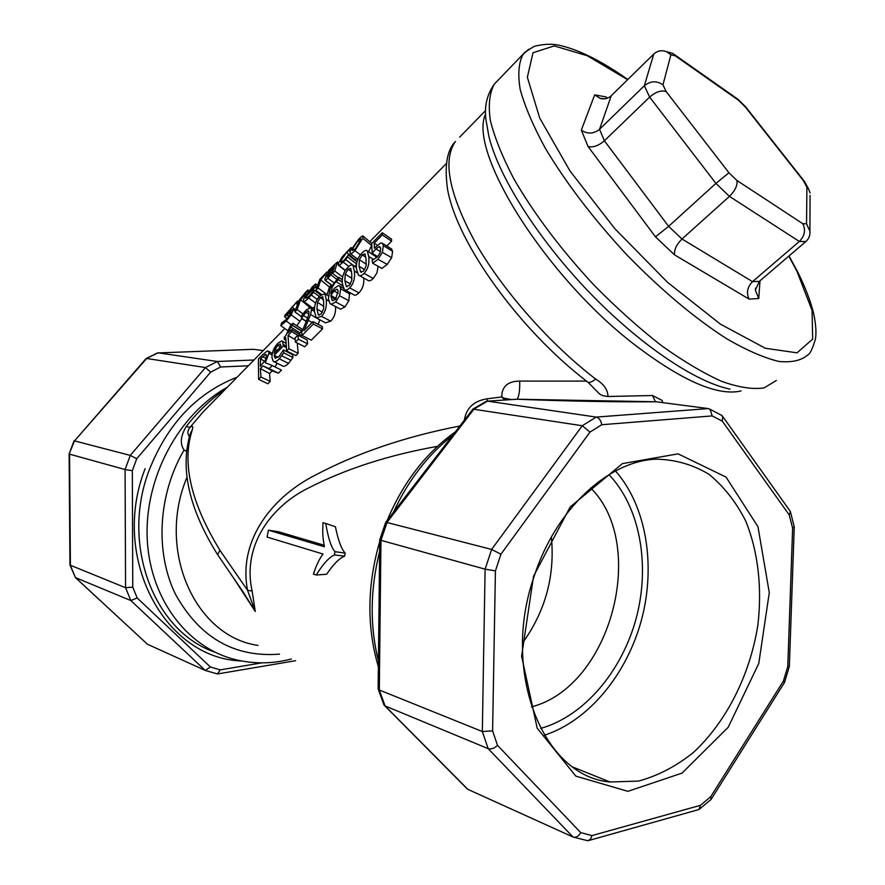 <?xml version="1.0" encoding="UTF-8"?>
<svg xmlns="http://www.w3.org/2000/svg" width="885" height="885" viewBox="0 0 885 885"><rect width="100%" height="100%" fill="white"/><g stroke="black" fill="none" stroke-linecap="round" stroke-linejoin="round"><path stroke-width="1.33" d="M736.906 180.463L728.941 172.785L666.151 91.542L662.953 84.838L670.918 54.793L675.299 55.843L738.311 100.127L745.38 107.041L803.381 180.64L806.91 187.222L806.545 223.839L802.728 223.673L736.906 180.463C737.692 185.253 735.203 190.563 729.439 196.382L799.343 241.461L805.815 241.572C808.901 238.762 810.262 235.288 809.897 231.129L810.074 195.375M802.728 223.673C805.914 229.89 804.797 235.819 799.343 241.461L752.527 281.64C747.294 287.072 746.155 292.891 749.086 299.097L758.744 298.51L759.994 280.799M728.941 172.785L715.921 183.394L729.439 196.382L681.992 239.005C676.428 244.57 673.961 249.869 674.602 254.902L749.086 299.097M666.151 91.542C661.25 90.004 655.741 91.852 649.623 97.096L715.921 183.394L668.617 226.339L655.486 236.87L674.602 254.902M662.953 84.838C656.77 80.535 650.563 80.845 644.346 85.745L649.623 97.096L604.389 140.781C598.492 145.815 593.05 147.718 588.049 146.49L655.486 236.87M670.918 54.793L666.659 51.717C661.892 49.87 657.599 50.644 653.772 54.04L644.346 85.745L599.543 129.31C593.569 134.033 587.496 134.299 581.334 130.117L588.049 146.49M675.299 55.843L673.02 53.52L669.182 52.326M738.311 100.127L736.729 98.412M803.381 180.64L805.007 182.376M806.91 187.222L808.658 189.169L810.085 192.963M806.545 223.839L809.897 231.129M755.513 288.156L755.359 290.136L759.308 281.386L805.815 241.572M759.308 281.386L752.527 281.64L681.992 239.005L668.617 226.339L604.389 140.781L599.543 129.31L611.258 95.746C608.061 98.644 604.378 99.54 600.196 98.401L594.665 94.905L581.334 130.117M606.944 98.368L605.816 96.874L594.665 94.905M755.359 290.136L758.744 298.51M611.258 95.746L653.772 54.04M503.842 399.069L504.395 398.239L501.684 396.956L504.782 400.02M507.348 399.854L504.395 398.239L511.519 399.589M586.501 381.103L519.716 381.081C507.835 381.214 501.828 386.513 501.684 396.956L487.027 398.825L487.491 401.137M157.441 352.96L253.375 349.309L263.199 350.593M145.97 358.702L158.116 352.816L217.334 361.5L205.453 367.563L146.667 358.48L74.517 440.885L146.036 358.624M261.927 662.854L220.232 669.868L210.376 666.98L137.186 597.983L132.761 587.131L125.57 587.728L69.948 565.061L69.118 453.961L74.008 440.863M69.118 453.961L74.517 440.885L130.272 455.399L125.084 469.526L69.572 454.16L70.391 565.493L75.479 577.606L70.004 565.205M75.347 577.54L147.474 644.258L75.479 577.606L130.825 600.539L205.276 670.443L147.474 644.258M580.737 832.63L497.503 745.336L492.591 730.844L495.423 570.902L500.932 554.198L589.974 432.101L601.734 424.734L712.171 415.917L722.271 421.116L789.21 514.904L792.628 528.19L787.772 666.604L783.413 681.041L710.71 796.743L700.422 805.328L591.988 835.584L580.737 832.63C578.569 836.402 575.98 837.852 572.982 836.989L467.534 789.199L384.676 705.721M591.988 835.584L590.516 839.212L587.872 840.739L573.757 837.232M497.503 745.336C494.339 748.356 491.219 749.462 488.166 748.644L572.982 836.989M492.591 730.844L482.325 731.53L488.166 748.644L385.063 705.92L383.99 705.024L378.249 689.205M495.423 570.902L485.102 569.166L482.325 731.53L379.322 690.012L378.127 688.829L379.742 539.839M500.932 554.198L491.64 549.43L485.102 569.166L380.948 540.337L379.742 539.795L385.727 522.283L472.878 409.113L582.275 425.74L491.64 549.43L385.794 522.194M589.974 432.101L582.275 425.74L596.202 417.089L708.398 408.582L596.202 417.089L487.513 401.137L485.743 401.591M601.734 424.734C601.003 420.541 599.178 417.985 596.258 417.089M712.171 415.917L710.047 409.268L708.398 408.582L656.924 401.878M722.271 421.116L722.68 416.415L720.899 414.899M789.21 514.904L790.416 511.84L789.796 510.678M792.628 528.19L794.21 526.564M787.772 666.604L789.343 666.361M783.413 681.041L784.497 682.49L711.197 799.244M710.71 796.743L711.12 799.376L699.46 809.133M700.422 805.328L698.951 809.521L589.122 840.396M533.544 576.235L521.608 656.194L537.195 728.167L575.825 776.134L627.885 791.323L682.036 773.125L728.167 727.326L758.777 663.44L769.286 592.651L757.969 526.73L726.043 477.103L678.109 453.85L622.409 463.618L570.194 506.95L533.544 576.235M243.884 593.116L217.588 554.618L219.956 550.293C191.348 503.565 181.934 464.083 191.691 431.847L192.443 429.302C193.251 426.116 192.41 425.497 189.921 427.455L202.698 412.388L214.214 400.617M459.647 426.039C405.23 436.648 357.219 452.954 315.646 474.968C274.848 495.312 237.578 538.191 247.546 590.306L219.934 550.304M487.027 398.825C473.94 400.916 466.395 407.919 464.393 419.866M313.002 321.598L322.262 326.51L322.583 328.833L311.288 340.161L302.039 335.47L301.663 332.45L305.613 323.003C308.013 317.35 309.13 313.777 308.976 312.261L308.124 310.768L305.945 312.261L301.442 318.434L301.553 315.735L306.243 309.916L310.989 307.604L311.454 309.606L310.58 314.485L304.02 330.68L313.002 321.598L313.334 324.065L302.039 335.47M319.861 319.828L318.146 324.319M292.869 323.246L292.725 325.415L290.745 327.107L287.979 332.937L291.696 329.629L291.685 331.665L288.023 335.393L288.908 348.734L286.629 351.035L285.767 337.683L284.251 339.22L284.284 337.174L285.789 335.636L290.59 325.381L292.869 323.246L302.028 329.165L301.907 331.2L298.931 334.01M291.696 329.629L300.911 335.205L300.911 336.709M297.283 343.037L298.145 353.358L295.878 355.637L286.629 351.035M283.432 349.918L283.742 352.849L279.317 358.834C276.585 361.556 274.527 362.352 273.177 361.202L271.927 357.407C272.038 352.009 274.051 347.274 277.99 343.181L281.784 340.902L282.514 341.289L283.41 345.947L274.195 355.305L275.058 357.994L279.029 356.489L283.432 349.918L292.681 354.741L292.979 357.496L288.554 363.37C285.744 366.147 283.665 366.965 282.326 365.848L274.084 361.666M272.248 365.571L281.474 370.085L278.421 373.149L272.237 370.87L269.571 373.547L270.168 381.435L267.845 383.769L258.608 379.333L258.409 359.056L262.867 354.509L267.204 350.991L268.564 351.212L268.952 353.192L265.312 362.75L272.248 365.571L269.184 368.658L263.011 365.881L260.345 368.58L260.942 376.988L258.608 379.333M277.082 363.182L275.091 366.965M371.722 245.289L368.591 251.794M331.222 284.937L329.508 287.116L326.919 294.993M314.573 307.349L312.339 307.88L303.809 301.42M301.763 318.633L296.774 325.769M310.038 306.133L308.909 307.681M356.489 264.504L354.83 266.584M356.732 258.52L354.962 260.234M297.902 335.116L307.15 340.039L307.615 343.856L304.705 346.776L295.457 342.119L294.993 338.048L297.902 335.116L298.367 339.176L295.457 342.119M335.559 306.619C335.924 312.615 334.309 317.461 330.724 321.155L325.525 322.837L317.35 318.5M349.597 292.47L348.845 300.778L344.94 306.874L340.526 309.208L331.123 304.219M363.724 277.978C364.244 284.063 362.651 289.019 358.923 292.858C356.533 295.214 354.708 295.789 353.425 294.572L345.316 290.125M375.815 256.606L376.855 257.491M378.138 266.308L376.933 272.934L373.282 278.432C370.837 280.855 368.956 281.441 367.64 280.169L359.564 275.655M391.236 248.785L392.608 251.285L391.657 257.679L387.243 264.427L381.922 268.42L372.662 263.243L372.154 260.279L377.574 256.805L380.163 252.701L380.65 248.353L379.2 246.583L375.937 248.895L372.165 253.254L371.722 243.508L382.276 232.755L382.287 234.89L374.2 243.132L374.421 248.165L380.76 242.921L382.497 243.331L383.316 245.676L382.386 252.38L377.983 259.294L372.662 263.243M382.276 232.755L391.546 239.149L391.579 241.162L386.778 246.008M322.583 328.833L313.334 324.065M312.084 322.527L308.323 320.403M319.828 319.939L317.715 318.688M316.177 317.792L310.58 314.485M306.254 321.421L301.442 318.434M306.321 321.244L301.575 318.29M307.549 318.102L303.356 315.458M301.907 331.2L292.725 325.415M285.8 340.128L284.251 339.22M298.145 353.358L288.908 348.734M295.159 339.597L288.023 335.393M297.747 335.26L291.685 331.665M301.785 331.322L292.603 325.525M281.131 346.201L274.118 353.325L275.158 349.199L277.813 345.338L280.313 343.944L281.131 346.201M277.082 350.316L275.158 349.199M292.979 357.496L283.742 352.849M278.045 357.385L274.195 355.305M286.242 347.495L283.41 345.947M266.518 355.858L265.489 359.996L260.301 366.313L260.522 358.901L265.533 354.398L266.518 355.858M266.44 354.951L265.533 354.398M264.692 361.434L260.522 358.901M270.168 381.435L260.942 376.988M269.571 373.547L260.345 368.58M272.237 370.87L263.011 365.881M278.421 373.149L269.184 368.658M360.284 240.764L355.283 248.95L352.462 250.51L352.706 248.552L358.027 240.665L360.649 238.895L360.284 240.764M358.69 239.238C361.301 236.516 362.773 235.487 363.093 236.14L362.717 238.264L354.918 250.654C352.219 253.353 350.604 254.238 350.062 253.331L350.294 251.019L358.69 239.238M326.941 272.016L320.746 279.959L318.169 288.034L315.89 290.368L319.861 279.262L326.941 272.016L328.235 273.111M327.074 274.604L326.111 273.797M321.454 294.506L315.89 290.368M327.162 294.738L318.169 288.034M329.508 287.116L320.746 279.959M326.974 274.737L325.99 273.919M313.578 287.946L306.542 295.159L311.564 288.344L313.71 286.574L313.578 287.946M309.197 292.437L308.533 291.895M311.299 295.015L308.677 297.957C305.723 300.933 303.986 301.995 303.455 301.143L303.776 298.776L312.394 286.806L315.68 283.974L315.248 287.105L306 296.586L305.756 298.267L309.108 296.209L314.12 290.07L313.522 292.238L311.299 295.015L317.272 299.451M319.363 296.608L313.522 292.238M320.746 295.147L314.12 290.07M307.46 297.736L306 296.586M316.476 288.079L315.248 287.105M291.176 314.817L286.198 320.99L280.81 325.591L281.618 322.925L286.541 319.297L291.253 312.67L291.386 311.808L289.948 312.549L284.749 316.764L284.848 315.359L297.471 301.11L287.094 313.456L294.019 308.5L291.176 314.817L300.092 321.443M297.338 304.407L296.121 303.378M297.426 304.174L296.287 303.212M298.079 301.641L297.471 301.11M287.127 318.677L284.749 316.764M288.93 316.576L287.072 315.104M290.977 313.356L289.948 312.549M287.094 330.216L280.81 325.591M307.903 289.981L301.387 298.079L304.882 294.65L300.579 299.794L297.128 309.573L294.893 311.863L298.367 302.062L296.873 303.588L297.592 302.15L305.734 292.172L307.903 289.981L308.821 290.789M307.77 292.116L307.006 291.453M297.471 304.086L296.873 303.588M301.508 316.719L294.893 311.863M302.924 313.843L297.128 309.573M309.241 306.94L300.579 299.794M304.783 296.586L304.186 296.088M305.579 295.236L304.882 294.65M307.67 292.249L306.896 291.574M333.191 270.5L329.209 275.578L327.118 276.972L329.939 272.027L334.187 267.381L333.191 270.5M332.461 273.388L332.76 272.126L327.937 278.288L325.26 280.224L324.784 278.775L328.346 272.967L334.718 265.931L334.596 264.958L327.948 271.994L328.755 270.235L337.439 262.004L334.773 271.02L332.461 273.388L338.07 277.613M342.661 276.961L334.773 271.02M328.667 272.591L327.948 271.994M328.789 272.447L328.07 271.85M331.82 285.169L325.26 280.224M336.488 279.107L330.846 274.859M345.803 259.703L339.154 265.577L338.413 265.279L338.678 262.956L342.064 257.037L351.002 247.546L350.172 249.459L346.588 252.457L341.057 260.511L340.836 262.292L343.811 260.644L348.292 255.024L345.803 259.703L354.852 266.551M356.555 263.94L347.75 257.214M356.965 261.805L348.292 255.024M350.117 251.572L348.778 250.444M350.637 250.101L350.029 249.592M351.655 248.099L351.002 247.546M307.615 343.856L298.367 339.176M323.589 309.02L321.133 313.998L318.346 314.85L316.952 308.998L317.461 302.393L320.226 297.625L322.748 296.674L323.7 302.117L323.589 309.02M320.326 295.568L324.939 293.72L326.222 299.561C326.897 306.741 325.315 312.339 321.465 316.365L316.376 317.981L314.452 311.531C314.297 304.661 316.255 299.34 320.326 295.568M338.136 291.442L335.349 299.661L332.152 300.458L330.879 295.413L334.132 290.955L336.565 289.218L337.517 289.506L338.136 291.442M337.805 289.959L336.565 289.218M336.256 298.599L330.879 295.413M338.247 285.689L339.785 286.076L340.681 288.742L339.586 295.756L335.692 302.006L331.255 304.241L330.05 303.632L328.368 298.676L330.149 288.477L338.601 277.204L338.535 279.583L334.851 282.979L332.351 286.961L330.769 293.499L334.585 288.2L338.247 285.689M342.218 282.149L338.424 279.693M342.207 281.972L338.535 279.583M342.274 279.66L338.601 277.204M340.526 309.208L331.255 304.241M351.754 280.501L349.276 285.534L346.334 286.419L344.829 280.689L345.238 274.118L348.037 269.294L350.703 268.31L351.754 273.631L351.754 280.501M348.082 267.259C350.405 264.858 352.042 264.228 352.971 265.356L354.343 271.009C355.173 278.133 353.613 283.764 349.663 287.902C347.34 290.203 345.548 290.756 344.265 289.539L342.274 283.277C341.975 276.474 343.911 271.142 348.082 267.259M366.113 265.965L363.613 271.042L360.582 271.916L359.044 266.252L359.387 259.703L362.197 254.858L364.952 253.862L366.058 259.117L366.113 265.965M362.231 252.833C364.62 250.366 366.29 249.725 367.253 250.909L368.669 256.462C369.587 263.553 368.038 269.195 364.023 273.388C361.644 275.766 359.797 276.319 358.469 275.047L356.445 268.885C356.08 262.115 358.005 256.761 362.231 252.833M377.276 245.189L374.2 243.132M391.579 241.162L382.287 234.89M377.696 256.672L372.165 253.254M380.417 247.335L379.2 246.583M322.97 522.725L325.757 523.5C328.191 538.146 331.267 547.549 334.995 551.709L334.386 554.972C329.021 557.373 322.959 564.055 316.222 575.018L313.412 574.111C316.299 565.216 319.507 558.524 323.036 554.032L267.115 537.084L268.387 530.17L324.375 546.753C322.605 535.425 322.516 535.491 322.97 522.725M334.386 554.972L344.652 556.123L345.205 553.114C341.444 549.187 338.181 540.403 335.426 526.752L325.757 523.5M268.387 530.17L278.277 531.708L324.109 545.226M344.652 556.123C339.331 558.236 333.335 564.276 326.631 574.243L316.222 575.018M345.205 553.114L334.995 551.709M590.704 487.989C648.207 544.906 611.048 686.528 531.509 706.872M540.569 728.443C584.233 716.264 622.221 670.918 636.326 617.785C650.375 564.619 639.943 507.039 608.968 474.659M551.377 537.051C555.05 575.847 545.448 611.159 522.548 642.975M615.484 470.964C646.183 505.744 656.028 564.741 641.658 619.29C627.188 673.784 589.034 720.744 544.363 735.225M533.954 576.92C555.437 509.472 607.973 461.129 655.796 459.171C674.945 459.459 692.634 464.481 708.841 474.216C723.797 486.385 736.11 502.027 745.778 521.143C758.146 551.698 762.262 587.939 757.848 625.241C749.993 674.901 726.408 722.072 693.154 752.681C675.852 766.465 657.61 775.935 638.439 781.101L609.942 781.975C543.18 776.466 500.822 672.113 533.954 576.92M225.31 389.289C211.194 398.847 198.196 411.226 186.292 426.426L189.943 427.433C187.399 430.696 187.222 433.716 189.412 436.493M186.292 426.426C180.529 436.084 179.777 443.949 184.069 450.022L185.817 451.029L186.58 450.133M595.616 379.045C549.939 343.966 503.299 291.154 476.097 243.895C449.149 194.556 442.257 160.428 455.432 141.5C446.848 150.196 444.248 166.258 447.633 189.678C457.324 243.652 519.816 330.105 587.02 381.512C588.669 383.249 591.534 382.42 595.616 379.045C603.636 383.836 607.774 389.643 608.017 396.502L603.116 395.805L599.698 394.102L587.994 382.254M662.212 400.462L662.699 402.631L662.212 400.462L652.522 395.529L608.15 396.491M234.359 579.266L255.278 611.458L247.546 590.306L252.125 591.036C241.804 544.74 272.182 505.612 308.887 487.79C345.958 468.829 388.814 455.012 437.455 446.35M243.784 592.961L255.278 611.458L252.125 591.036M513.101 399.489L517.039 399.235C568.325 401.215 614.787 402.067 656.438 401.79M519.716 381.081C519.904 390.595 519.019 396.635 517.061 399.224L656.393 401.779M652.522 395.529L655.154 401.159M191.691 431.847L190.009 434.612C180.075 469.15 189.191 509.03 217.345 554.231M192.443 429.302L190.341 433.606M210.376 666.98L205.276 670.443M220.232 669.868L217.478 673.95L205.53 670.531M137.186 597.983L130.825 600.539L125.57 587.728L125.084 469.526L132.33 470.72L136.71 458.762L130.272 455.399L205.453 367.563L210.63 372.131L220.675 366.987L217.334 361.5L253.995 359.996L217.356 361.511M528.732 49.162L523.068 54.394C518.632 62.724 517.681 74.473 520.236 89.639C524.938 106.631 533.29 126.135 545.271 148.16C566.312 183.35 593.614 219.049 627.2 255.234C661.538 290.357 694.681 318.18 726.607 338.701C746.453 350.183 763.788 357.75 778.612 361.401C791.688 362.784 801.533 360.527 808.171 354.62C809.919 354.088 812.253 349.232 815.173 340.028C816.556 334.198 816.092 325.481 813.757 313.876C810.605 301.143 805.261 287.171 797.706 271.938L789.044 255.931M788.812 256.13L796.931 271.219L812.087 310.447L812.662 339.099L797.042 352.827L765.381 348.27L720.412 324.142L667.655 282.437L614.809 228.662L570.006 170.971L539.728 118.103L527.36 77.261L533.002 52.757L554.22 45.909L587.175 55.7L627.62 79.694M607.674 98.102L605.816 96.874M378.437 660.94C369.731 626.06 370.129 589.565 379.621 551.443M393.449 512.227C408.262 480.323 427.798 454.89 452.047 435.929M214.922 652.19C154.023 631.514 120.482 544.496 149.233 470.023C167.508 423.882 196.824 392.918 237.202 377.143M145.118 468.652C109.994 558.059 165.019 658.96 241.826 660.984M227.368 387.188C178.372 414.423 143.956 478.475 147.286 539.916C150.439 601.424 190.164 650.807 239.647 660.553C256.871 664.049 274.118 663.529 291.408 658.982M136.71 458.762L210.63 372.131M132.761 587.131L132.33 470.72M220.675 366.987L248.331 365.782M314.452 311.454L311.454 309.606M308.776 314.064L305.945 312.261M308.821 311.21L308.124 310.768M299.926 332.904L290.745 327.107M280.457 346.898L277.813 345.338M288.554 363.37L279.317 358.834M291.043 360.394L281.795 355.814M286.12 346.079L283.344 344.542M266.064 358.536L262.812 356.566M272.016 355.007L268.952 353.192M359.786 242.147L358.027 240.665M354.332 249.869L352.706 248.552M371.656 245.521L362.717 238.264M360.449 254.858L354.918 250.654M326.045 276.12L324.806 275.091M312.46 289.085L311.564 288.344M315.569 303.035L308.677 297.957M316.786 287.028L315.613 286.087M291.287 324.684L286.198 320.99M295.147 310.901L293.798 309.85M293.743 308.345L292.083 306.918M306.265 294.185L305.181 293.245M331.311 273.122L329.939 272.027M327.892 276.773L327.184 276.22M338.324 264.294L337.119 263.299M333.092 267.657L332.373 267.06M333.59 282.503L327.937 278.288M348.911 266.451L343.457 262.336M342.617 261.761L341.057 260.511M355.35 259.836L346.588 252.457M345.482 270.423L339.154 265.577M323.534 299.749L320.226 297.625M323.822 306.387L317.461 302.393M322.472 312.239L316.952 308.998M319.264 315.171L318.08 314.529M328.722 301.044L326.222 299.561M330.724 321.155L321.465 316.365M338.17 293.377L334.132 290.955M335.559 299.429L330.935 296.74M349.962 294.097L340.681 288.742M342.595 285.8L336.101 281.574M344.94 306.874L335.692 302.006M348.845 300.778L339.586 295.756M351.577 271.629L348.037 269.294M351.942 278.432L345.238 274.118M350.449 284.074L344.829 280.689M347.208 286.773L346.112 286.154M357.153 272.735L354.343 271.009M358.923 292.858L349.663 287.902M365.87 257.314L362.197 254.858M366.279 264.195L359.387 259.703M364.697 269.715L359.044 266.252M361.434 272.303L360.394 271.706M373.691 259.57L368.669 256.462M373.282 278.432L364.023 273.388M392.608 251.285L383.316 245.676M380.462 251.716L375.937 248.895M387.243 264.427L377.983 259.294M391.657 257.679L382.386 252.38M184.069 450.022C158.194 494.029 154.82 552.03 175.418 594.156C199.623 637.665 234.315 657.655 279.494 654.126M485.588 110.525L459.658 137.153M729.959 389.112C694.957 381.966 638.439 343.811 587.717 290.689C537.018 237.578 498.31 175.883 488.83 136.113L485.865 119.143C484.294 105.868 487.126 94.186 494.372 84.075L498.454 79.849M485.577 114.132C467.645 151.202 545.304 276.397 634.777 344.851C682.346 381.004 717.79 396.358 741.121 390.938M776.366 380.495L764.087 387.895C752.892 389.599 738.787 387.431 721.773 381.413C703.321 373.105 683.12 361.113 661.195 345.427C638.738 327.848 616.403 307.814 594.189 285.324C561.046 249.614 534.308 214.181 513.953 179.035C502.426 156.988 494.538 137.385 490.29 120.205C488.177 104.806 489.538 92.759 494.372 84.075L524.894 52.337L534.075 46.374C544.131 43.819 553.18 43.597 561.245 45.732C580.394 50.423 602.585 61.684 627.819 79.495M257.989 645.375C195.32 636.735 156.202 550.282 186.945 477.369M467.866 789.376L385.063 705.92L379.322 690.012L380.948 540.337L387.132 522.238L474.05 409.025L487.513 401.137L513.145 399.478M673.02 53.52L666.659 51.717M737.769 99.142L674.082 54.361M737.902 99.308L745.712 106.941L804.222 181.171M804.454 181.392L808.658 189.169M600.196 98.401L605.185 98.777M157.718 352.838L146.235 358.502M710.047 409.268L722.083 415.596M722.68 416.415L790.261 511.331M790.416 511.84L794.254 526.785M794.254 526.874L789.343 666.405L784.497 682.49M446.383 163.493L369.764 241.749M284.804 328.534L202.698 412.388M310.989 307.604L314.418 309.783M275.058 357.994L275.655 358.303M282.514 341.289L285.921 343.303M268.564 351.212L272.281 353.48M363.093 236.14L371.777 243.452M350.471 253.652L357.794 259.349M316.089 284.107L317.383 285.18M294.019 308.5L295.502 309.673M284.616 316.775L287.061 318.744M337.439 262.004L338.656 263.022M325.016 280.224L331.731 285.324M338.811 265.589L345.338 270.633M318.346 314.85L318.91 315.148M324.939 293.72L328.357 295.922M332.152 300.458L332.815 300.823M339.785 286.076L343.347 288.222M346.334 286.419L346.92 286.74M352.971 265.356L356.378 267.602M360.582 271.916L361.191 272.27M367.253 250.909L376.612 257.126M382.497 243.331L391.845 249.161M609.942 781.975L573.248 767.218M214.27 400.562L202.72 412.366M662.71 402.631L662.257 400.794M454.945 432.168C425.685 453.153 403.117 482.524 387.243 520.303M379.731 541.531C367.098 585.195 366.655 626.934 378.371 666.726M190.186 434.104L190.386 433.473M486.44 401.226L472.878 409.113M295.623 660.697L217.953 673.872"/></g></svg>

